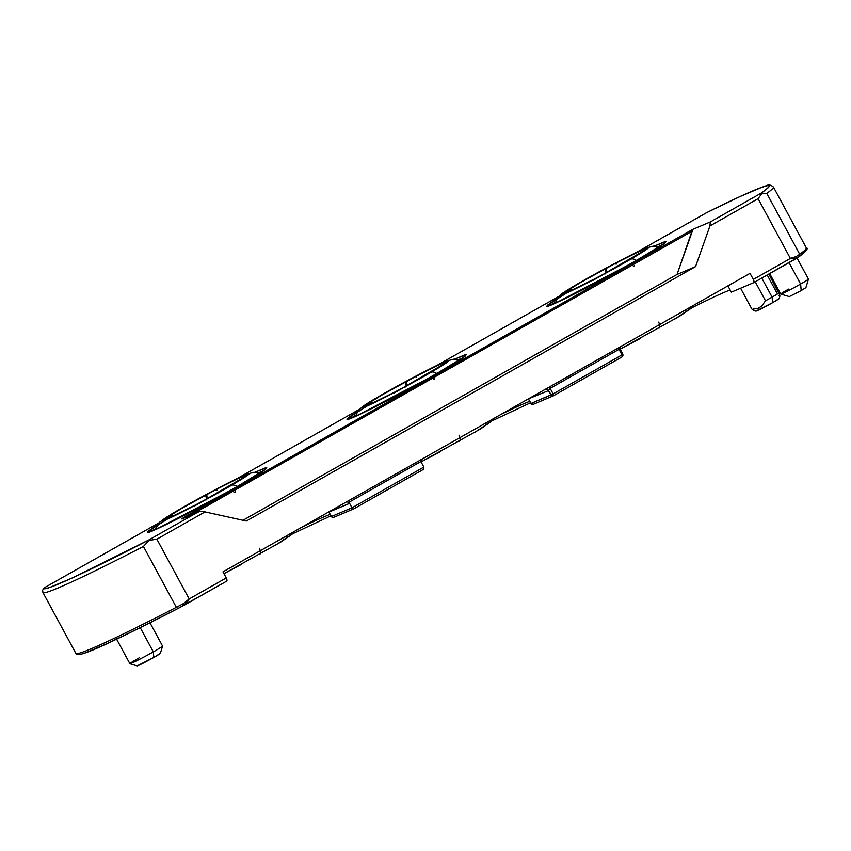 <?xml version="1.0" encoding="UTF-8"?>
<svg xmlns="http://www.w3.org/2000/svg" width="851" height="851" viewBox="0 0 851 851"><rect width="100%" height="100%" fill="white"/><g stroke="black" fill="none" stroke-linecap="round" stroke-linejoin="round"><path stroke-width="1.28" d="M568.915 291.521L547.172 305.36L555.724 303.041L632.304 262.959A1.893 0.777 -119.5 0 0 632.261 262.98A1.893 0.777 -119.5 0 0 632.931 265.608A1.893 0.777 -119.5 0 0 634.335 265.512M169.636 517.653L147.893 531.492L156.446 529.173L233.025 489.102A1.893 0.777 -119.5 0 0 232.983 489.123A1.893 0.777 -119.5 0 0 233.653 491.75A1.893 0.777 -119.5 0 0 235.057 491.655M369.281 404.587L347.538 418.426L356.09 416.107L432.659 376.036A1.893 0.777 -119.5 0 0 432.627 376.046A1.893 0.777 -119.5 0 0 433.287 378.684A1.893 0.777 -119.5 0 0 434.691 378.578M658.685 322.135A7.553 2.713 60.6 0 1 659.089 328.146A7.553 2.713 60.6 0 1 658.961 328.209A7.553 2.713 -119.4 0 0 659.089 328.146A7.553 2.713 -119.4 0 0 659.77 326.422M259.395 548.267A7.553 2.713 60.6 0 1 259.81 554.288A7.553 2.713 60.6 0 1 259.683 554.341A7.553 2.713 -119.4 0 0 259.81 554.288A7.553 2.713 -119.4 0 0 260.491 552.554M459.04 435.201A7.553 2.713 60.6 0 1 459.444 441.212A7.553 2.713 60.6 0 1 459.327 441.275A7.553 2.713 -119.4 0 0 459.444 441.212A7.553 2.713 -119.4 0 0 460.125 439.488M237.259 486.687A10.393 5.914 -120.1 0 0 231.408 485.368C222.068 490.91 189.699 508.781 170.072 517.908C151.414 526.482 168.285 515.791 179.699 509.281L162.179 520.333L163.041 520.865L182.082 512.068L216.537 493.782L248.928 474.305L248.066 473.784L229.025 482.581L179.699 509.281A10.393 5.914 -120.1 0 0 179.391 509.441A10.393 5.914 59.9 0 1 179.699 509.281C196.464 499.441 229.589 481.868 241.035 476.741C254.406 470.816 251.194 473.699 231.408 485.368A10.393 5.914 59.9 0 1 236.759 486.336M206.027 500.005L204.921 499.899L228.983 486.485A15.744 8.957 -120.1 0 0 228.536 486.719A15.744 8.957 -120.1 0 0 228.174 486.953A15.744 8.957 59.9 0 1 228.536 486.719A15.744 8.957 59.9 0 1 228.983 486.485L241.695 478.645M436.893 373.621A10.393 5.914 -120.1 0 0 431.053 372.291C421.713 377.833 389.332 395.704 369.706 404.842C351.059 413.416 367.919 402.714 379.344 396.215L361.824 407.267L362.686 407.799L381.716 398.991L416.171 380.716L448.573 361.239L447.7 360.707L428.67 369.515L379.344 396.215A10.393 5.914 -120.1 0 0 379.035 396.375A10.393 5.914 59.9 0 1 379.344 396.215C396.098 386.365 429.223 368.791 440.68 363.664C454.04 357.75 450.839 360.633 431.053 372.291A10.393 5.914 59.9 0 1 436.393 373.27M405.661 386.939L404.555 386.822L428.627 373.419A15.744 8.957 -120.1 0 0 428.181 373.653A15.744 8.957 -120.1 0 0 427.819 373.887A15.744 8.957 59.9 0 1 428.181 373.653A15.744 8.957 59.9 0 1 428.627 373.419L441.339 365.579M636.537 260.555A10.393 5.914 -120.1 0 0 630.687 259.225C621.347 264.767 588.977 282.638 569.351 291.776C550.693 300.35 567.564 289.648 578.978 283.149L561.458 294.201L562.33 294.733L581.361 285.925L615.816 267.65L648.207 248.173L647.345 247.641L628.315 256.449L578.978 283.149A10.393 5.914 -120.1 0 0 578.68 283.309A10.393 5.914 59.9 0 1 578.978 283.149C595.743 273.299 628.868 255.726 640.314 250.598C653.685 244.684 650.472 247.556 630.687 259.225A10.393 5.914 59.9 0 1 636.037 260.204M605.306 273.873L604.199 273.756L628.261 260.353A15.744 8.957 -120.1 0 0 627.815 260.587A15.744 8.957 -120.1 0 0 627.453 260.821A15.744 8.957 59.9 0 1 627.815 260.587A15.744 8.957 59.9 0 1 628.261 260.353L640.973 252.513M551.14 304.998A66.112 2.861 151.6 0 1 555.692 301.903M151.861 531.141A66.112 2.861 151.6 0 1 156.403 528.045M351.506 418.064A66.112 2.861 151.6 0 1 356.048 414.969M755.231 281.798L765.485 300.765A18.573 0.808 -28.4 0 0 772.091 297.116L761.794 278.086L772.091 297.116L772.591 302.679A13.222 0.574 -28.4 0 0 779.165 298.563L772.591 302.679L772.091 297.116A18.573 0.808 151.6 0 1 765.485 300.765L761.805 306.03L758.103 308.339L753.678 309.051L758.103 308.339L761.805 306.03L765.485 300.765L755.231 281.798M805.886 287.595L801.206 290.574L800.61 284.021L801.206 290.574L805.908 287.627L808.45 279.117A15.744 0.681 151.6 0 1 800.61 284.021L789.058 262.64L800.61 284.021A15.744 0.681 -28.4 0 0 808.45 279.075L797.079 258.044M160.382 653.27L153.818 657.429L153.318 651.866L153.818 657.429A13.222 0.574 -28.4 0 0 160.392 653.313L162.562 646.069A18.573 0.808 151.6 0 1 153.318 651.866L140.224 627.655L153.318 651.866A18.573 0.808 -28.4 0 0 162.562 646.037L149.989 622.783M777.463 293.978A18.573 0.808 151.6 0 1 772.091 297.116A18.573 0.808 -28.4 0 0 777.463 293.978L767.208 275.022L777.463 293.978M779.761 296.233L778.856 295.605L779.761 296.233L779.878 295.35M565.053 292.606L561.086 294.712L566.777 291.063L571.84 289.404L566.777 291.063L581.403 282.021L562.798 293.18L561.086 294.712L565.053 292.606C565.915 293.223 575.308 288.872 593.253 279.564L572.68 289.84L565.053 292.606L569.925 290.978M592.626 280.128L603.572 274.32L593.253 280.202M648.59 247.662L646.866 249.194L648.59 247.662L644.611 249.769C643.76 249.152 634.357 253.502 616.422 262.81L581.403 282.021L605.465 268.618L605.731 272.788L605.167 269.99L606.093 268.054L636.984 252.534L648.59 247.662L646.154 249.577M616.422 262.81L616.124 264.257L616.422 262.81M605.944 269.065L606.369 270.969M604.199 273.756L642.899 251.311M565.83 292.223L562.798 293.18M606.093 268.054L606.178 270.278M365.419 405.672L361.441 407.778L367.132 404.14L372.195 402.48L367.132 404.14L381.769 395.098L363.164 406.246L361.441 407.778L365.419 405.672C366.27 406.289 375.674 401.938 393.609 392.63L373.046 402.906L365.419 405.672L370.291 404.044M392.992 393.194L403.938 387.386L393.619 393.268M448.945 360.728L447.222 362.271L448.945 360.728L444.977 362.834C444.116 362.228 434.723 366.568 416.777 375.876L381.769 395.098L405.831 381.684L406.087 385.854L405.533 383.056L406.459 381.131L437.35 365.6L448.945 360.728L446.52 362.643M416.777 375.876L416.479 377.323L416.777 375.876M406.31 382.131L406.735 384.046M404.555 386.822L443.254 364.377M366.196 405.289L363.164 406.246M406.459 381.131L406.533 383.344M165.775 518.748L161.807 520.855L163.52 519.312L167.498 517.206L172.562 515.546L167.498 517.206L182.125 508.164L163.52 519.312L161.807 520.855L165.775 518.748C166.626 519.355 176.029 515.004 193.975 505.696L173.402 515.983L165.775 518.748L170.647 517.11M193.347 506.26L204.293 500.452L193.975 506.334M249.3 473.794L247.588 475.337L249.3 473.794L245.333 475.9C244.482 475.294 235.078 479.645 217.133 488.942L182.125 508.164L206.187 494.75L206.453 498.92L205.889 496.122L206.814 494.197L237.706 478.666L249.3 473.794L246.875 475.709M217.133 488.942L216.845 490.399L217.133 488.942M206.665 495.197L207.091 497.112M204.921 499.899L243.62 477.443M166.551 518.355L163.52 519.312M206.814 494.197L206.899 496.42M259.289 473.539L253.981 472.262L246.662 474.209L212.42 491.187L179.423 509.43A10.393 5.914 -120.1 0 0 179.157 509.6M440.924 451.413L420.947 461.976M484.123 423.947L486.549 422.926M490.336 421.915L475.039 432.223M241.28 564.479L223.962 573.67L280.522 542.225L291.967 534.375L293.935 531.662M284.479 537.013L286.904 535.992M290.691 534.981L275.405 545.289M640.558 338.347L620.198 349.101L679.8 316.093L691.246 308.232L693.214 305.53M683.757 310.881L686.183 309.86M689.97 308.849L674.683 319.157M153.818 657.429L137.149 665.876A13.222 0.574 -28.4 0 0 153.818 657.429M422.543 469.912L353.665 508.919L422.543 469.912L423.851 468.603L423.862 467.093L351.995 507.802L331.39 516.514A1.893 1.723 67.1 0 0 333.794 517.334A1.893 1.723 -112.9 0 1 331.39 516.514L328.89 512.089L331.23 516.568L333.624 517.408L353.58 508.962M531.609 404.214L533.428 404.257L530.918 403.448L533.428 404.257L553.012 395.97M553.533 395.13L551.991 395.938L553.31 395.853L553.129 393.885L531.035 403.448L528.524 399.023L531.035 403.448L550.905 395.034L551.991 395.938L548.512 390.609L528.514 398.811L548.512 390.609L550.905 395.034L551.863 394.566L552.48 395.438L551.863 394.566L553.129 393.885L553.31 395.853L553.533 395.13L551.991 395.938L553.31 395.853M622.953 355.75L622.177 356.846L622.826 354.378L622.177 356.846L622.007 354.878L553.129 393.885L550.14 388.354L548.512 390.609L550.14 388.354L553.129 393.885L622.007 354.878L622.177 356.846L553.363 395.821M801.206 290.574L789.303 296.605L801.206 290.574M755.922 311.126L772.591 302.679A13.222 0.574 -28.4 0 1 755.933 311.126L753.284 310.338M116.268 638.527L129.884 663.706A18.573 0.808 -28.4 0 0 153.318 651.866A18.573 0.808 151.6 0 1 129.916 663.727A18.573 0.808 151.6 0 1 139.128 657.866M330.082 514.429A105.152 4.553 -28.4 0 0 301.275 527.503A105.152 4.553 -28.4 0 1 330.082 514.429M292.414 533.917L330.848 515.844L292.404 533.917M332.39 517.44L333.103 517.525M352.857 508.813L351.995 507.802L352.857 508.813M423.851 468.603L423.319 469.337M492.048 420.851L530.481 402.778L492.048 420.851M529.716 401.364A105.152 4.553 -28.4 0 0 500.92 414.437A105.152 4.553 -28.4 0 1 529.716 401.364M622.783 354.335L622.007 354.878L619.017 349.346L550.14 388.354L549.959 386.386L550.14 388.354L619.017 349.346L620.39 349.91L622.826 354.378L622.007 354.878L619.017 349.346L620.39 349.58L622.932 354.293L622.209 356.824L553.161 395.917L533.29 404.331L530.875 403.502L528.365 398.885M769.698 273.607L780.761 294.052A15.744 0.681 -28.4 0 0 800.61 284.021A15.744 0.681 151.6 0 1 780.782 294.074A15.744 0.681 151.6 0 1 788.59 289.106M753.55 310.136L751.816 308.977L740.593 288.223L751.816 308.977L753.55 310.136L753.305 308.658M423.862 467.093L421.468 462.667A3.149 2.861 -112.9 0 1 421.075 461.444L421.905 459.189L421.075 461.444L348.793 502.388L346.325 501.718L348.793 502.388A3.149 2.861 -112.9 0 1 349.601 503.377L328.997 512.089L331.39 516.514L351.995 507.802L349.601 503.377L351.995 507.802L423.862 467.093L421.468 462.667A3.149 2.861 -112.9 0 1 421.075 461.444L348.793 502.388A3.149 2.861 -112.9 0 1 349.601 503.377L328.731 511.962M779.325 293.404L768.878 274.075L779.888 295.414M138.383 628.57L107.066 643.59L86.525 652.387C81.653 654.196 78.962 654.802 78.452 654.217L75.888 653.462A18.892 0.819 151.6 0 1 75.888 653.451L42.912 592.456M184.741 604.901L226.557 581.212L226.27 577.935L189.188 598.944L187.273 602.391L184.39 605.104L177.87 608.55C116.895 639.495 78.26 658.855 76.111 653.77L75.888 653.451A182.603 7.914 -28.4 0 0 176.348 607.316L143.436 546.448L176.348 607.316A18.892 0.819 -28.4 0 0 183.593 603.476L189.188 598.944L183.593 603.476L184.39 605.104L189.188 598.944L156.871 539.183L149.106 540.396L143.436 546.448A182.603 7.914 151.6 0 1 42.986 592.594L75.888 653.451A18.892 0.819 -28.4 0 0 75.888 653.462A182.603 7.914 -28.4 0 0 176.348 607.316A18.892 0.819 -28.4 0 0 183.593 603.476L184.39 605.104L177.848 608.571L176.348 607.316L177.87 608.55C120.502 638.25 79.792 656.94 78.452 654.217M730.147 290A105.152 4.553 -28.4 0 0 691.491 307.988L693.778 306.839M727.913 285.872L731.307 292.148L727.913 285.872M753.316 279.436L753.614 282.713L731.307 292.148L753.614 282.713A3.149 1.298 60.5 0 0 753.667 282.692A3.149 1.298 60.5 0 0 753.316 279.436L790.398 258.438L795.781 258.832L796.121 256.566A18.892 0.819 -28.4 0 0 799.717 254.268L799.015 256.757L795.781 258.832L796.121 256.566L790.398 258.438L753.316 279.436L750.029 273.352L222.973 571.851L750.029 273.352L753.316 279.436M42.571 590.286L44.018 587.945L42.571 590.286L42.986 592.594A182.603 7.914 -28.4 0 0 143.436 546.448L149.106 540.396L156.871 539.183L205.038 511.908L246.354 521.035L695.544 266.629L246.354 521.035L205.038 511.908L156.871 539.183L189.188 598.944L226.27 577.935L222.973 571.851L226.27 577.935A3.149 1.298 -119.5 0 1 226.621 581.19A3.149 1.298 -119.5 0 1 226.557 581.212M545.917 388.95L548.512 390.609L545.917 388.95M618.837 347.378L619.017 349.346L618.837 347.378M795.908 258.747L790.398 258.438L796.121 256.566A18.892 0.819 -28.4 0 0 799.717 254.268A182.603 7.914 -28.4 0 0 806.344 247.918C808.695 248.056 806.312 250.96 799.206 256.651L799.717 254.268L766.804 193.4L762.124 193.209L758.092 198.677L790.398 258.438L758.092 198.677L709.925 225.951L695.544 266.629L677.024 274.458L692.374 231.078L192.028 514.451L692.374 231.078L692.533 229.472L181.774 518.876M753.72 282.649L795.653 258.906M177.848 608.571L226.621 581.19M753.667 282.692L799.206 256.64M242.982 520.291L677.024 274.458L242.982 520.291M799.717 254.268A182.603 7.914 -28.4 0 0 806.344 247.918L773.431 187.05A182.603 7.914 151.6 0 1 766.804 193.4L799.717 254.268M773.41 187.007A182.603 7.914 151.6 0 1 773.431 187.05C768.081 182.667 766.794 186.443 759.432 188.145C748.412 192.486 730.818 200.655 706.67 212.644L706.575 212.707M457.806 359.952A66.112 2.861 151.6 0 1 462.891 357.845M258.172 473.018A66.112 2.861 151.6 0 1 263.246 470.911M657.451 246.886A66.112 2.861 151.6 0 1 662.525 244.78M44.22 587.839L159.158 522.737L44.22 587.839C43.816 588.956 45.858 588.743 50.337 587.201L71.846 578.159L148.808 539.96C88.078 571.659 39.965 593.69 44.22 587.839L44.018 587.945M237.344 478.464L358.803 409.671L237.344 478.464M436.978 365.387L558.437 296.605L436.978 365.387M200.155 511.281L181.454 518.929L692.533 229.472L710.319 221.941L760.751 193.379C765.974 189.709 768.783 187.316 769.166 186.199C769.581 185.029 767.294 185.327 762.305 187.103L740.051 196.57L706.649 212.665L636.622 252.321L706.649 212.665C758.922 186.497 783.824 177.625 760.751 193.379L710.319 221.941L709.925 225.951L695.544 266.629L677.024 274.458L692.533 229.472L710.319 221.941L709.925 225.951L758.092 198.677L762.124 193.209L760.751 193.379L766.804 193.4A182.603 7.914 -28.4 0 0 773.485 187.22M201.347 511.323L205.038 511.908L199.24 511.398L148.808 539.96L199.24 511.398L182.327 518.908M432.414 376.791A1.893 0.777 60.5 0 1 432.595 376.068M348.272 419.256L348.048 419.245C349.229 420.341 398.204 395.789 432.627 376.046A1.893 0.777 60.5 0 1 432.659 376.036L464.954 356.356L465.103 354.793L454.519 359.207L466.369 354.59L463.167 357.665L450.679 365.568L411.001 388.045L386.939 400.842L352.793 417.554L347.017 419.447L350.208 416.384L357.229 411.81M232.78 489.857A1.893 0.777 60.5 0 1 232.961 489.134A1.893 0.777 60.5 0 1 233.025 489.102L265.321 469.422L265.459 467.859L254.874 472.284L266.725 467.656L263.533 470.731L251.034 478.634L211.356 501.111L187.294 513.908L153.148 530.62L147.372 532.524L150.574 529.45L157.595 524.886M632.059 263.725A1.893 0.777 60.5 0 1 632.24 263.002M632.261 262.98A1.893 0.777 60.5 0 1 632.304 262.959L664.599 243.29L664.737 241.716L654.164 246.141L666.003 241.524L662.812 244.599L650.324 252.502L610.635 274.969L586.584 287.766L552.427 304.477L546.65 306.381L549.852 303.307L556.873 298.744M547.916 306.19L547.682 306.169C548.874 307.275 597.838 282.723 632.272 262.98C652.674 251.279 663.716 244.46 665.408 242.524L665.291 242.726M148.627 532.322L148.404 532.311C149.595 533.407 198.56 508.855 232.983 489.112C253.396 477.422 264.438 470.603 266.118 468.656L266.012 468.858M493.58 418.596L491.612 421.298L480.155 429.159L421.16 461.87M241.822 478.549L205.017 499.824M458.923 360.473L453.615 359.186L446.307 361.132L412.054 378.11L379.057 396.364L363.186 406.108L357.718 411.033L355.878 416.192M441.467 365.483L404.661 386.758M658.568 247.407L653.26 246.12L645.941 248.066L611.699 265.044L578.701 283.287L562.819 293.031L557.362 297.956L555.512 303.126M641.111 252.417L604.306 273.682M779.91 296.095L779.165 298.563M592.658 280.107L603.604 274.299M569.723 291.17L593.36 279.49M393.024 393.173L403.97 387.365M370.079 404.246L393.726 392.556M193.379 506.239L204.325 500.431M170.445 517.312L194.081 505.632M179.423 509.43L159.86 522.025L156.882 526.407L156.233 529.258M129.916 663.727L137.16 665.876M422.649 469.848L353.622 508.941M780.782 294.074L789.303 296.605M621.241 345.942C620.496 346.208 620.209 347.421 620.39 349.58M42.944 592.519L75.888 653.451M706.66 212.644L636.569 252.343M558.447 296.595L436.925 365.419M358.814 409.661L237.291 478.485M159.169 522.727L44.092 587.903M465.657 355.792L465.763 355.59C464.082 357.537 453.03 364.356 432.627 376.046"/></g></svg>
